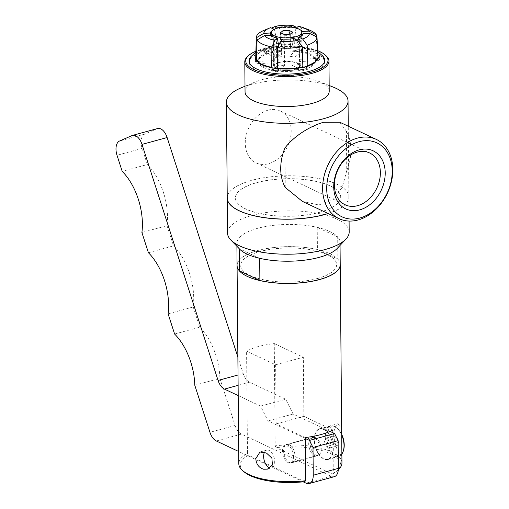 <?xml version="1.0" encoding="UTF-8"?>
<svg xmlns="http://www.w3.org/2000/svg" width="509" height="509" viewBox="0 0 509 509"><rect width="100%" height="100%" fill="white"/><g stroke="black" fill="none" stroke-linecap="round" stroke-linejoin="round"><path stroke-width="0.38" stroke-dasharray="2.54 1.91" d="M314.333 437.785A9.537 5.306 -105.3 0 0 311.896 437.492A9.537 5.306 -105.3 0 0 309.294 448.092A9.537 5.306 -105.3 0 0 316.929 455.892A9.537 5.306 -105.3 0 0 319.957 447.347A9.537 5.306 -105.3 0 0 314.333 437.785M289.22 444.65A9.537 5.306 74.7 0 1 294.845 454.219A9.537 5.306 74.7 0 1 291.81 462.764A9.537 5.306 74.7 0 1 284.181 454.963A9.537 5.306 74.7 0 1 286.783 444.363A9.537 5.306 74.7 0 1 289.22 444.65M238.212 395.582L260.608 406.118L267.976 420.898L305.222 438.414M303.199 481.832L238.702 451.502M330.023 431.397L293.095 414.033L285.721 399.247L249.531 382.227A12.165 6.77 74.7 0 1 243.187 373.581L237.875 357.102M157.669 128.516A12.165 6.77 -105.3 0 0 157.154 128.701L144.658 134.141A12.165 6.77 -105.3 0 0 142.132 148.412L147.324 164.522L122.205 171.387M147.324 164.522A48.66 27.066 74.7 0 1 167.016 225.652L141.903 232.518M167.016 225.652L173.524 245.847L148.412 252.718M173.524 245.847A48.66 27.066 74.7 0 1 193.223 306.978L168.104 313.849M193.223 306.978L199.732 327.179L174.612 334.05M199.732 327.179A48.66 27.066 74.7 0 1 219.901 378.378L194.788 385.249M219.901 378.378L235.069 425.454A12.165 6.77 -105.3 0 0 241.419 434.101L331.187 476.309A12.165 6.77 -105.3 0 0 334.292 476.679M293.095 414.033L267.976 420.898M260.608 406.118L285.721 399.247M288.088 462.554A9.245 5.141 -105.3 0 0 290.448 462.834A9.245 5.141 -105.3 0 0 292.968 452.558A9.245 5.141 -105.3 0 0 285.568 445A9.245 5.141 -105.3 0 0 282.635 453.277A9.245 5.141 -105.3 0 0 288.088 462.554M315.777 454.976A9.245 5.141 74.7 0 1 310.325 445.706A9.245 5.141 74.7 0 1 313.264 437.422A9.245 5.141 74.7 0 1 320.664 444.987A9.245 5.141 74.7 0 1 318.138 455.256A9.245 5.141 74.7 0 1 315.777 454.976M264.476 452.215A9.245 5.141 74.7 0 1 266.735 450.147A9.245 5.141 74.7 0 1 274.135 457.712A9.245 5.141 74.7 0 1 271.609 467.987A9.245 5.141 74.7 0 1 269.942 467.962M324.526 441.583L326.059 438.064L329.208 439.547L330.825 444.548L329.285 448.066L326.135 446.59L324.526 441.583L332.326 439.452L333.936 444.452L337.085 445.935L338.625 442.416L337.009 437.409L333.859 435.933L332.326 439.452M333.859 435.933L326.059 438.064M337.009 437.409L329.208 439.547M338.625 442.416L330.825 444.548M337.085 445.935L329.285 448.066M333.936 444.452L326.135 446.59M341.851 454.009A15.626 8.691 74.7 0 1 338.816 456.217A15.626 8.691 74.7 0 1 326.307 443.441A15.626 8.691 74.7 0 1 330.57 426.071A15.626 8.691 74.7 0 1 334.566 426.548A15.626 8.691 74.7 0 1 337.244 428.413A15.626 8.691 74.7 0 1 341.698 434.972M341.704 434.406A14.653 8.15 -105.3 0 0 337.868 428.992A14.653 8.15 -105.3 0 0 335.355 427.242A14.653 8.15 -105.3 0 0 326.772 435.055A14.653 8.15 -105.3 0 0 333.312 453.086A14.653 8.15 -105.3 0 0 343.607 449.994M323.648 429.532A15.626 8.691 -105.3 0 0 319.652 429.062A15.626 8.691 -105.3 0 0 315.389 446.425A15.626 8.691 -105.3 0 0 327.898 459.207A15.626 8.691 -105.3 0 0 332.861 445.21A15.626 8.691 -105.3 0 0 323.648 429.532M323.641 429.221A15.957 8.876 74.7 0 1 333.051 445.235A15.957 8.876 74.7 0 1 327.981 459.525A15.957 8.876 74.7 0 1 323.902 459.042A15.957 8.876 74.7 0 1 314.492 443.034A15.957 8.876 74.7 0 1 319.563 428.737A15.957 8.876 74.7 0 1 323.641 429.221M341.698 433.63L340.712 426.109L337.728 423.774L334.807 427.076L333.56 434.362C334.706 443.803 336.945 450.541 340.266 454.569L341.622 455.797L341.883 454.785M283.068 44.34L280.637 46.376L284.308 48.1L290.416 47.801L292.84 45.765L289.169 44.041L283.068 44.34L282.972 33.893M280.516 32.735L280.637 46.376M284.194 34.466L284.308 48.1M290.295 34.16L290.416 47.801M292.726 32.131L292.84 45.765M289.08 34.224L289.169 44.041M279.333 43.927A12.661 4.511 -0.5 0 0 294.259 43.761A12.661 4.511 -0.5 0 0 299.26 40.65A12.661 4.511 -0.5 0 0 299.349 40.09A12.661 4.511 -0.5 0 0 292.351 36.12A12.661 4.511 -0.5 0 0 279.117 36.635A12.661 4.511 -0.5 0 0 274.027 40.306A12.661 4.511 -0.5 0 0 274.128 40.866A12.661 4.511 -0.5 0 0 278.302 43.647M279.346 62.505A12.661 4.511 179.5 0 1 292.573 61.99A12.661 4.511 179.5 0 1 299.578 65.96A12.661 4.511 179.5 0 1 286.955 70.579A12.661 4.511 179.5 0 1 274.249 66.176A12.661 4.511 179.5 0 1 279.346 62.505M319.124 57.148L319.137 58.35L314.836 58.56L317.877 55.099M319.83 57.027L319.862 60.546L319.137 58.35M256.154 60.514L256.18 63.708L258.903 63.574L258.356 62.219L256.95 60.883M258.935 62.881L258.941 63.568L274.364 62.804L274.198 43.984L270.973 35.229M256.434 60.17L258.534 61.404L258.935 62.683M255.423 58.319L255.454 61.506L256.18 63.708M256.472 58.847L258.178 61.373L255.454 61.506M303.014 33.645L299.947 42.705L300.106 61.525L315.529 60.762L315.523 59.935L317.972 57.116M316.356 36.693L317.247 54.921L314.791 57.74L314.797 58.567L299.381 59.33L299.216 40.51L301.983 32.341M296.963 46.274L302.683 47.108L301.004 52.058L302.715 50.626L296.995 49.793L295.284 51.224L296.963 46.274L296.995 49.793M302.683 47.108L302.715 50.626M295.754 27.957L296.225 46.892L295.271 51.237L289.131 56.365L288.972 37.545L290.143 27.588L290.703 27.123M278.455 70.91L277.341 68.626L277.373 71.82L278.455 70.91A28.695 10.231 -0.5 0 1 272.735 70.077L271.653 70.986L277.373 71.82M278.251 68.715L278.474 70.897L284.607 65.769L284.442 46.949L283.112 39.085M277.456 68.2L277.946 68.251M301.004 52.058A28.695 10.231 -0.5 0 0 295.284 51.224M278.62 45.511L278.887 64.936A13.329 4.753 -0.5 0 0 284.607 65.769M278.887 64.936L277.469 66.119M274.841 68.321L272.748 70.064L272.563 67.964M278.474 70.897A28.657 10.218 179.5 0 1 272.748 70.064M296.257 28.097L295.863 28.421L294.692 38.379L294.857 57.199A13.329 4.753 -0.5 0 0 289.131 56.365M294.857 57.199L300.991 52.071L301.945 47.725L301.449 27.836L298.427 26.283M295.271 51.237A28.657 10.218 179.5 0 1 300.991 52.071M300.106 61.525A13.329 4.753 -0.5 0 0 300.202 60.953A13.329 4.753 -0.5 0 0 299.381 59.33M314.797 58.567A28.657 10.218 179.5 0 1 315.529 60.762M258.178 61.373A28.695 10.231 -0.5 0 0 258.248 62.003A28.695 10.231 -0.5 0 0 258.903 63.574M271.1 35.369L273.467 41.789L273.632 60.609A13.329 4.753 -0.5 0 0 273.537 61.182A13.329 4.753 -0.5 0 0 274.364 62.804M273.632 60.609L258.216 61.373L258.203 60.507L256.498 58.153M258.941 63.568A28.657 10.218 179.5 0 1 258.216 61.373M272.735 70.077L271.621 67.792L271.653 70.986M317.972 57.581L315.567 60.762L319.862 60.546M315.567 60.762A28.695 10.231 -0.5 0 0 314.836 58.56M288.972 37.545A13.329 4.753 -0.5 0 0 281.452 37.92L281.617 56.741L272.334 52.376L270.813 48.151L271.119 28.224L271.482 28.071M290.143 27.588A16.428 5.853 -0.5 0 0 279.479 28.116L281.452 37.92M299.216 40.51A13.329 4.753 -0.5 0 0 294.692 38.379M300.978 30.375A16.428 5.853 -0.5 0 0 295.863 28.421M278.773 27.785L279.479 28.116M295.729 27.002A30.33 10.81 -0.5 0 0 271.119 28.224M309.37 30.044A30.33 10.81 -0.5 0 0 301.449 27.836M296.225 46.892A31.138 11.103 -0.5 0 0 270.813 48.151M317.247 54.921A31.138 11.103 -0.5 0 0 301.945 47.725M284.442 46.949A13.329 4.753 -0.5 0 0 291.962 46.574L292.128 65.394A13.329 4.753 -0.5 0 0 297.116 64.032L296.951 45.212L297.956 40.79M293.776 38.557L291.962 46.574M270.616 27.664L266.131 29.586L265.819 49.513L267.34 53.738L276.622 58.102L276.457 39.282L274.485 29.484A16.428 5.853 -0.5 0 0 272.232 30.623M276.457 39.282A13.329 4.753 -0.5 0 0 273.467 41.789M274.198 43.984A13.329 4.753 -0.5 0 0 278.722 46.115M274.485 29.484L274.154 29.325M266.131 29.586A30.33 10.81 -0.5 0 0 263.834 30.445M265.819 49.513A31.138 11.103 -0.5 0 0 255.703 57.657M267.34 53.738A28.657 10.218 179.5 0 1 269.738 53.012A28.657 10.218 179.5 0 1 272.334 52.376M309.847 55.023A28.657 10.218 179.5 0 1 315.529 61.055A28.657 10.218 179.5 0 1 315.504 61.519A28.657 10.218 179.5 0 1 286.961 71.521A28.657 10.218 179.5 0 1 258.248 62.015A28.657 10.218 179.5 0 1 258.216 61.551A28.657 10.218 179.5 0 1 269.738 53.248A28.657 10.218 179.5 0 1 309.847 55.023M306.564 66.437L306.399 68.397A28.657 10.218 179.5 0 1 301.411 69.758L301.646 67.646M302.041 67.118L302.868 66.94M264.699 48.991L269.694 47.63L269.725 51.148L264.731 52.51L267.32 53.731L264.699 48.991L264.731 52.51M306.424 68.403L308.034 65.985L308.06 69.179L306.424 68.403A28.695 10.231 -0.5 0 1 301.43 69.771L303.071 70.541L308.06 69.179M306.399 68.397L303.803 67.175M302.861 66.73L297.116 64.032M281.617 56.741A13.329 4.753 -0.5 0 0 278.9 57.32A13.329 4.753 -0.5 0 0 276.622 58.102M292.128 65.394L301.411 69.758L303.04 67.353L303.071 70.541M269.694 47.63L272.309 52.363L269.725 51.148M272.309 52.363A28.695 10.231 -0.5 0 0 267.32 53.731M296.951 45.212A13.329 4.753 -0.5 0 0 299.941 42.718A13.329 4.753 -0.5 0 0 299.947 42.705M247.527 254.328L246.7 253.94M239.23 248.71L239.217 248.685A51.581 18.388 -0.5 0 0 239.644 249.143M340.222 264.546A51.574 18.381 -0.5 0 0 337.881 259.145L337.683 236.978A51.581 18.388 -0.5 0 0 330.214 231.716L329.387 231.328A51.581 18.388 -0.5 0 0 317.222 227.351A51.574 18.381 -0.5 0 0 257.618 228.331A51.574 18.381 -0.5 0 0 236.882 243.283A51.574 18.381 -0.5 0 0 239.23 248.691L259.692 258.311M337.372 248.29A51.574 18.381 -0.5 0 0 340.031 242.386A51.574 18.381 -0.5 0 0 337.683 236.978L317.222 227.351L317.425 249.525L337.881 259.145M349.187 232.009A60.819 21.677 -0.5 0 0 315.555 212.94A60.819 21.677 -0.5 0 0 252.006 215.441A60.819 21.677 -0.5 0 0 227.548 233.071M330.214 231.716L329.387 231.328M317.425 249.525A51.574 18.381 -0.5 0 0 264.33 248.971A51.574 18.381 -0.5 0 0 237.073 265.45M268.001 110.192A28.657 21.512 115.2 0 0 246.127 135.47A28.657 21.512 115.2 0 0 256.04 162.899A28.657 21.512 115.2 0 0 268.472 163.739A28.657 21.512 115.2 0 0 290.346 138.461A28.657 21.512 115.2 0 0 280.434 111.032A28.657 21.512 115.2 0 0 268.001 110.192M346.75 170.668A43.793 32.875 115.2 0 0 346.406 131.207L346.75 170.668L342.322 187.229L332.848 199.852L318.774 204.974L302.486 201.456M339.751 122.217L346.406 131.207M285.256 187.49L284.913 148.024M305.215 437.555L276.158 423.895L275.643 364.794L246.585 351.134L247.482 453.417A51.574 18.381 -0.5 0 0 238.804 463.744M332.905 429.984L303.848 416.324L276.158 423.895M340.228 264.597A51.574 18.381 -0.5 0 0 311.648 248.462A51.574 18.381 -0.5 0 0 257.815 250.587A51.574 18.381 -0.5 0 0 237.073 265.494M341.953 462.846A51.574 18.381 -0.5 0 0 275.172 445.846L274.275 343.562A51.574 18.381 -0.5 0 0 258.655 346.508A51.574 18.381 -0.5 0 0 246.585 351.134M332.931 432.765L333.28 473.173A51.574 18.381 -0.5 0 0 338.116 469.89A51.574 18.381 -0.5 0 0 338.32 469.712M333.28 473.173L332.364 474.102L276.107 447.646L275.172 445.846M332.364 474.102A50.117 17.866 -0.5 0 0 336.78 471.067A50.117 17.866 -0.5 0 0 327.548 452.386A50.117 17.866 -0.5 0 0 276.107 447.646M247.482 453.417L248.417 455.218L304.675 481.673M248.417 455.218A50.117 17.866 -0.5 0 0 244.129 471.875M303.848 416.324L303.332 357.223L275.643 364.794M274.275 343.562L303.332 357.223M278.945 62.321A13.329 4.753 -0.5 0 0 273.581 66.183A13.329 4.753 -0.5 0 0 280.955 70.363A13.329 4.753 -0.5 0 0 294.883 69.816A13.329 4.753 -0.5 0 0 300.246 65.954A13.329 4.753 -0.5 0 0 292.872 61.774A13.329 4.753 -0.5 0 0 278.945 62.321M317.126 53.903A37.736 13.45 -0.5 0 0 264.324 51.568A37.736 13.45 -0.5 0 0 249.175 62.957A37.736 13.45 -0.5 0 0 270.578 74.435A37.736 13.45 -0.5 0 0 309.44 72.787A37.736 13.45 -0.5 0 0 324.596 62.295A37.736 13.45 -0.5 0 0 317.126 53.903M322.821 56.092A37.882 13.501 -0.5 0 0 264.222 49.965A37.882 13.501 -0.5 0 0 250.842 56.722M317.336 278.582A47.973 17.102 -0.5 0 0 336.627 264.674A47.973 17.102 -0.5 0 0 310.096 249.626A47.973 17.102 -0.5 0 0 259.965 251.599A47.973 17.102 -0.5 0 0 240.674 265.507A47.973 17.102 -0.5 0 0 267.206 280.548A47.973 17.102 -0.5 0 0 317.336 278.582M317.336 278.487A47.973 17.102 -0.5 0 0 336.627 264.578A47.973 17.102 -0.5 0 0 310.096 249.537A47.973 17.102 -0.5 0 0 259.965 251.51A47.973 17.102 -0.5 0 0 240.674 265.418A47.973 17.102 -0.5 0 0 267.206 280.459A47.973 17.102 -0.5 0 0 317.336 278.487M328.152 213.532A60.819 21.677 -0.5 0 0 348.881 197.008A60.819 21.677 -0.5 0 0 315.249 177.934A60.819 21.677 -0.5 0 0 251.701 180.434A60.819 21.677 -0.5 0 0 227.243 198.02M319.537 212.342A52.65 18.763 -0.5 0 0 340.706 197.078A52.65 18.763 -0.5 0 0 311.591 180.574A52.65 18.763 -0.5 0 0 256.587 182.737A52.65 18.763 -0.5 0 0 235.419 197.995A52.65 18.763 -0.5 0 0 264.527 214.505A52.65 18.763 -0.5 0 0 319.537 212.342M319.537 212.247A52.65 18.763 -0.5 0 0 340.706 196.989A52.65 18.763 -0.5 0 0 311.591 180.479A52.65 18.763 -0.5 0 0 256.587 182.642A52.65 18.763 -0.5 0 0 235.419 197.906A52.65 18.763 -0.5 0 0 264.527 214.41A52.65 18.763 -0.5 0 0 319.537 212.247M328.038 213.481A60.819 21.677 -0.5 0 0 348.881 196.913A60.819 21.677 -0.5 0 0 315.249 177.845A60.819 21.677 -0.5 0 0 251.694 180.345A60.819 21.677 -0.5 0 0 227.243 197.976M332.752 86.905A60.819 21.677 -0.5 0 0 250.861 84.532A60.819 21.677 -0.5 0 0 241.451 87.707M329.221 91.156A42.088 15.003 -0.5 0 0 318.64 81.338A42.088 15.003 -0.5 0 0 261.97 79.69A42.088 15.003 -0.5 0 0 255.461 81.892A42.088 15.003 -0.5 0 0 245.052 91.894M325.728 55.462A42.088 15.003 -0.5 0 0 261.709 49.691A42.088 15.003 -0.5 0 0 247.921 56.136M317.661 50.665A41.114 14.653 -0.5 0 0 262.288 49.055A41.114 14.653 -0.5 0 0 255.906 51.205M249.531 382.227L238.123 385.351M243.187 373.581L238.034 374.993M157.154 128.701L132.041 135.572M144.658 134.141L119.545 141.012M142.132 148.412L117.013 155.283M235.069 425.454L209.956 432.326M241.419 434.101L216.306 440.966M331.187 476.309L306.068 483.181M295.265 50.41A28.657 10.218 -0.5 0 0 272.328 51.549M314.791 57.74A28.657 10.218 -0.5 0 0 300.984 51.244M267.333 52.911A28.657 10.218 -0.5 0 0 258.203 60.488A28.657 10.218 -0.5 0 0 258.209 60.546M306.393 67.57A28.657 10.218 -0.5 0 0 314.581 62.626M314.899 62.143A28.657 10.218 -0.5 0 0 315.523 59.992A28.657 10.218 -0.5 0 0 315.523 59.935M278.461 70.07A28.657 10.218 -0.5 0 0 301.398 68.931M259.196 63.11A28.657 10.218 -0.5 0 0 272.741 69.237M291.81 462.764L316.929 455.892M286.783 444.363L311.896 437.492M313.264 437.422L285.568 445M318.138 455.256L290.448 462.834M337.868 428.992L337.244 428.413M327.898 459.207L338.816 456.217M319.652 429.062L330.57 426.071M327.981 459.525L341.622 455.797M319.563 428.737L337.728 423.768M267.467 469.12L271.609 467.987M259.984 451.998L266.735 450.147M299.578 65.96L299.349 40.09M274.249 66.176L274.027 40.306M299.26 40.65L300.768 36.209M274.128 40.866L272.538 36.457M315.529 61.055L315.523 59.992C315.332 60.138 316.636 61.952 307.321 65.591M258.216 61.551L258.203 60.507M302.422 66.933C294.628 68.581 286.395 68.989 277.71 68.149M272.029 67.322C263.503 65.197 259.005 63.224 258.534 61.404M299.941 42.718L302.938 33.918M340.057 245.408L340.031 242.386M236.908 246.305L236.882 243.283M256.04 162.899L345.204 204.834M280.434 111.032L369.598 152.961M336.78 471.067L338.116 469.89M300.246 65.954L300.202 60.953M273.581 66.183L273.537 61.182M317.705 51.606L315.421 50.404L298.592 46.052L270.317 47.025L255.874 52.147M249.13 62.053L249.016 61.392M324.729 60.73L324.627 61.398M349.091 221.059L348.881 197.008M348.881 196.913L348.264 126.207M255.461 81.892L245.001 86.231M318.64 81.338L329.177 85.493"/><path stroke-width="0.76" d="M238.702 451.502L216.306 440.966A12.165 6.77 74.7 0 1 209.956 432.326L194.788 385.249A48.66 27.066 -105.3 0 0 174.612 334.05L168.104 313.849A48.66 27.066 -105.3 0 0 148.412 252.718L141.903 232.518A48.66 27.066 -105.3 0 0 122.205 171.387L117.013 155.283A12.165 6.77 74.7 0 1 119.545 141.012L132.041 135.572A12.165 6.77 74.7 0 1 132.55 135.388A12.165 6.77 74.7 0 1 142.011 144.403L218.068 380.452A12.165 6.77 -105.3 0 0 224.418 389.099L238.212 395.582M305.222 438.414L309.459 440.412L313.003 447.506L313.245 475.234A12.165 6.77 74.7 0 1 309.179 483.55A12.165 6.77 74.7 0 1 306.068 483.181L303.199 481.832M237.875 357.102L167.13 137.532A12.165 6.77 -105.3 0 0 157.669 128.516L132.55 135.388M309.179 483.55L334.292 476.679A12.165 6.77 -105.3 0 0 338.358 468.369L338.116 440.635L313.003 447.506M338.116 440.635L334.578 433.541L309.459 440.412M334.578 433.541L330.023 431.397M269.942 467.962A9.245 5.141 74.7 0 1 269.248 467.707A9.245 5.141 74.7 0 1 264.356 460.931A9.245 5.141 74.7 0 1 264.476 452.215M341.698 434.972A15.626 8.691 74.7 0 1 343.371 450.809A15.626 8.691 74.7 0 1 341.851 454.009M343.371 450.809L343.607 449.994A14.653 8.15 -105.3 0 0 341.704 434.406M338.32 469.712A51.574 18.381 -0.5 0 0 341.953 462.846L340.228 264.642A51.574 18.381 -0.5 0 0 340.228 264.597M263.643 469.234C258.833 467.714 256.218 464.17 255.804 458.609L259.984 451.998L266.385 452.991L271.889 458.094L272.43 465.01L267.467 469.12L263.643 469.234M282.947 30.705L289.048 30.4L292.726 32.131L290.295 34.16L284.194 34.466L280.516 32.735L282.947 30.705L282.972 33.893M289.048 30.4L289.08 34.224M278.302 43.647A12.661 4.511 -0.5 0 0 279.333 43.927M295.805 36.75A15.365 5.478 -0.5 0 0 301.869 32.977A15.365 5.478 -0.5 0 0 294.329 27.639A15.365 5.478 -0.5 0 0 277.437 28.116A15.365 5.478 -0.5 0 0 271.38 33.244A15.365 5.478 -0.5 0 0 295.805 36.75M317.877 55.099L319.105 54.832L319.83 57.027L317.972 57.581M319.105 54.832L319.124 57.148M256.95 60.883L256.154 60.514L255.423 58.319L256.472 58.847M277.392 38.251A16.428 5.853 -0.5 0 1 270.973 35.229L264.54 35.554L257.064 39.976L256.434 60.17A31.138 11.103 -0.5 0 0 271.736 67.366L271.882 46.943L274.835 40.389L277.392 38.251L278.722 46.115M297.956 40.79L298.77 37.189L302.639 39.008L307.201 45.186L307.862 65.572A31.138 11.103 -0.5 0 0 317.972 57.116L316.992 37.004L309.447 33.32L303.014 33.645L302.83 34.186M301.983 32.341L302.289 31.443L308.715 31.125L316.261 34.803L316.356 36.693M290.703 27.123L292.7 25.45L295.729 27.002L295.754 27.957M277.946 68.251L278.251 68.715M277.602 47.776L277.456 68.2A31.138 11.103 -0.5 0 0 302.868 66.94L302.206 46.554L297.65 40.376L293.776 38.557A16.428 5.853 -0.5 0 1 283.112 39.085L280.554 41.223L277.602 47.776A30.33 10.81 -0.5 0 0 302.206 46.554M277.469 66.119L274.841 68.321M277.341 68.626L271.647 67.799C263.637 65.89 259.208 64.026 258.356 62.213M307.722 66.087L302.989 67.36C292.853 69.453 282.559 69.625 272.111 67.882L271.621 67.792M256.498 58.153L255.703 57.969L256.339 37.774L263.815 33.352L270.241 33.034L271.1 35.369M308.715 31.125A22.822 8.131 -0.5 0 0 303.708 27.81A22.822 8.131 -0.5 0 0 298.427 26.283L296.257 28.097M272.563 67.964L271.736 67.366M302.289 31.443A16.428 5.853 -0.5 0 0 300.978 30.375M292.7 25.45A22.822 8.131 -0.5 0 0 275.611 26.296L278.773 27.785M271.119 28.224L275.611 26.296M316.261 34.803A30.33 10.81 -0.5 0 0 309.37 30.044L303.708 27.81M302.639 39.008A22.822 8.131 -0.5 0 0 309.447 33.32M307.201 45.186A30.33 10.81 -0.5 0 0 316.992 37.004M272.232 30.623A16.428 5.853 -0.5 0 0 270.241 33.034M280.554 41.223A22.822 8.131 -0.5 0 0 297.65 40.376M274.154 29.325L270.616 27.664A22.822 8.131 -0.5 0 0 269.452 28.11A22.822 8.131 -0.5 0 0 263.815 33.352M264.54 35.554A22.822 8.131 -0.5 0 0 274.835 40.389M269.452 28.11L263.834 30.445A30.33 10.81 -0.5 0 0 256.332 37.501A30.33 10.81 -0.5 0 0 256.339 37.774M257.064 39.976A30.33 10.81 -0.5 0 0 271.882 46.943M256.332 37.501L255.703 57.657A31.138 11.103 -0.5 0 0 255.703 57.969M301.646 67.646L302.041 67.118M303.803 67.175L302.861 66.73M307.862 65.572L306.564 66.437M298.77 37.189A16.428 5.853 -0.5 0 0 302.938 33.918A16.428 5.853 -0.5 0 0 303.014 33.645M227.243 198.02A60.819 21.677 -0.5 0 0 227.243 198.071L227.548 233.071A60.819 21.677 -0.5 0 0 230.806 239.981L239.644 249.143A51.581 18.388 -0.5 0 0 246.7 253.94L247.527 254.328A51.581 18.388 -0.5 0 0 259.692 258.311L259.876 280.478L239.421 270.858L239.23 248.71M259.692 258.311L259.685 258.311A51.574 18.381 -0.5 0 0 337.372 248.29L346.044 238.976A60.819 21.677 -0.5 0 0 349.187 232.009L349.091 221.059M259.876 280.478A51.574 18.381 -0.5 0 0 312.971 281.025A51.574 18.381 -0.5 0 0 340.222 264.546L340.057 245.408M230.806 239.981A60.819 21.677 -0.5 0 0 324.729 249.639A60.819 21.677 -0.5 0 0 346.044 238.976M236.908 246.305L237.073 265.45A51.574 18.381 -0.5 0 0 239.421 270.858M357.165 152.121A28.657 21.512 115.2 0 0 335.291 177.399A28.657 21.512 115.2 0 0 345.204 204.834A28.657 21.512 115.2 0 0 357.636 205.674A28.657 21.512 115.2 0 0 379.51 180.396A28.657 21.512 115.2 0 0 369.598 152.961A28.657 21.512 115.2 0 0 357.165 152.121M359.208 149.862A32.112 24.108 -64.8 0 1 385.211 172.831A32.112 24.108 -64.8 0 1 359.729 209.873A32.112 24.108 -64.8 0 1 333.726 186.911A32.112 24.108 -64.8 0 1 359.208 149.862M358.081 219.964A43.793 32.875 115.2 0 0 391.51 181.331A43.793 32.875 115.2 0 0 376.361 139.421A43.793 32.875 115.2 0 0 357.363 138.136A43.793 32.875 115.2 0 0 323.934 176.763A43.793 32.875 115.2 0 0 339.083 218.673A43.793 32.875 115.2 0 0 358.081 219.964M339.083 218.673L302.48 201.462L285.256 187.49A43.793 32.875 115.2 0 1 284.913 148.024C293.998 135.928 310.554 125.914 323.622 122.262L339.751 122.217M359.799 218.056A40.873 30.68 115.2 0 0 392.229 170.909A40.873 30.68 115.2 0 0 359.131 141.68A40.873 30.68 115.2 0 0 326.708 188.826A40.873 30.68 115.2 0 0 359.799 218.056M237.073 265.494A51.574 18.381 -0.5 0 0 237.079 265.539L238.804 463.744A51.574 18.381 -0.5 0 0 242.768 470.723A51.574 18.381 -0.5 0 0 305.591 480.744L305.215 437.555A51.574 18.381 -0.5 0 0 332.905 429.984L332.931 432.765M237.079 265.539A51.574 18.381 -0.5 0 0 265.596 281.712A51.574 18.381 -0.5 0 0 319.487 279.594A51.574 18.381 -0.5 0 0 340.228 264.642M242.768 470.723L244.129 471.875A50.117 17.866 -0.5 0 0 304.675 481.673L305.591 480.744M250.842 56.722A37.882 13.501 -0.5 0 0 249.016 61.392A37.882 13.501 -0.5 0 0 270.502 72.914A37.882 13.501 -0.5 0 0 309.517 71.266A37.882 13.501 -0.5 0 0 324.729 60.73A37.882 13.501 -0.5 0 0 322.821 56.092M227.243 198.071A60.819 21.677 -0.5 0 0 260.875 217.139A60.819 21.677 -0.5 0 0 324.424 214.639A60.819 21.677 -0.5 0 0 328.152 213.532M245.001 86.231L241.451 87.707A60.819 21.677 -0.5 0 0 226.403 102.163L227.243 197.976A60.819 21.677 -0.5 0 0 260.875 217.044A60.819 21.677 -0.5 0 0 324.424 214.55A60.819 21.677 -0.5 0 0 328.038 213.481M226.403 102.163A60.819 21.677 -0.5 0 0 260.042 121.231A60.819 21.677 -0.5 0 0 323.59 118.731A60.819 21.677 -0.5 0 0 348.041 101.1A60.819 21.677 -0.5 0 0 332.752 86.905L329.177 85.493M255.906 51.205A41.114 14.653 -0.5 0 0 248.812 55.354L247.921 56.136A42.088 15.003 -0.5 0 0 244.791 61.888L245.052 91.894A42.088 15.003 -0.5 0 0 268.326 105.089A42.088 15.003 -0.5 0 0 312.303 103.359A42.088 15.003 -0.5 0 0 329.221 91.156L328.96 61.156A42.088 15.003 -0.5 0 0 325.728 55.462L324.825 54.692A41.114 14.653 -0.5 0 0 317.661 50.665M244.791 61.888A42.088 15.003 -0.5 0 0 268.065 75.084A42.088 15.003 -0.5 0 0 312.036 73.353A42.088 15.003 -0.5 0 0 328.96 61.156M248.812 55.354A41.114 14.653 -0.5 0 0 261.69 72.393A41.114 14.653 -0.5 0 0 311.451 72.176A41.114 14.653 -0.5 0 0 324.825 54.692M238.123 385.351L224.418 389.099M238.034 374.993L218.068 380.452M167.13 137.532L142.011 144.403M338.358 468.369L313.245 475.234M314.581 62.626A28.657 10.218 -0.5 0 0 314.899 62.143M258.935 62.747A28.657 10.218 -0.5 0 0 259.196 63.11M300.768 36.209L301.869 32.977M272.538 36.457L271.38 33.244M339.751 122.205L376.361 139.421M255.874 52.147L250.912 56.614L249.13 62.053M324.627 61.398L322.77 56.015L317.705 51.606M315.51 61.5C315.593 61.01 316.197 62.919 307.837 66.036M348.264 126.207L348.041 101.1"/></g></svg>
